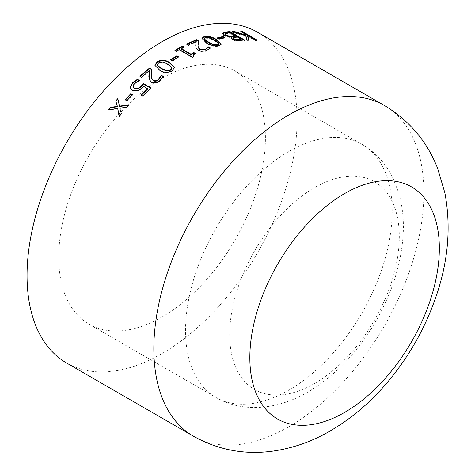 <?xml version="1.0" encoding="UTF-8"?>
<svg xmlns="http://www.w3.org/2000/svg" width="475" height="475" viewBox="0 0 475 475"><rect width="100%" height="100%" fill="white"/><g stroke="black" fill="none" stroke-linecap="round" stroke-linejoin="round"><path stroke-width="0.36" stroke-dasharray="2.38 1.78" d="M257.557 32.258A190.956 110.248 -60 0 1 286.829 185.274A190.956 110.248 -60 0 1 162.082 353.543A190.956 110.248 -60 0 1 66.601 363.001M162.082 316.944A146.128 84.366 -60 0 1 89.015 324.182A146.128 84.366 -60 0 1 89.015 155.444A146.128 84.366 -60 0 1 235.143 71.078A146.128 84.366 -60 0 1 257.545 188.171A146.128 84.366 -60 0 1 162.082 316.944M314.503 383.551A119.932 69.243 -60 0 1 241.057 279.068A119.932 69.243 -60 0 1 387.944 194.263A119.932 69.243 -60 0 1 314.503 383.551M239.709 33.826L245.812 35.839L245.516 34.924L240.576 32.068A190.309 109.873 -60 0 1 241.965 32.157M246.026 35.251L245.812 35.839M245.735 34.337L245.516 34.924M240.789 31.481L240.576 32.068M255.58 39.912L256.761 40.589L256.987 40.001M255.372 39.9L255.152 40.488A190.309 109.873 -60 0 1 256.761 40.589M255.152 40.488L247.546 36.094M248.722 39.811L248.882 40.393L249.084 39.805M246.964 39.876L246.774 40.464A190.309 109.873 -60 0 1 248.882 40.393M246.774 40.464L245.729 36.432L231.859 32.062A190.309 109.873 -60 0 1 233.765 31.985M245.937 35.845L245.729 36.432M232.049 31.475L231.859 32.062M117.931 99.061A190.309 109.873 -60 0 1 118.026 98.948L119.647 106.477M117.83 98.586L118.026 98.948M128.333 105.313L128.915 105.236L128.719 104.874M126.617 107.279L126.819 107.629A190.309 109.873 -60 0 1 128.915 105.236M126.819 107.629L119.949 108.478L121.315 113.567M119.736 108.14L119.949 108.478M119.255 116.102L119.48 116.428A190.309 109.873 -60 0 1 121.535 113.899M119.48 116.428L119.379 115.948M117.865 108.757L108.591 110.141A190.309 109.873 -60 0 1 108.923 109.731M108.365 109.82L108.591 110.141M132.282 94.857L132.632 95.059L132.46 94.673M126.867 100.688L127.057 101.056A190.309 109.873 -60 0 1 132.632 95.059M127.057 101.056L125.394 100.1A190.309 109.873 -60 0 1 125.548 99.928M125.204 99.726L125.394 100.1M139.193 80.697L139.632 80.952L139.496 80.524M139.371 80.643L139.502 81.071A190.309 109.873 -60 0 1 139.632 80.952M139.502 81.071L134.478 83.855L133.131 87.115M134.336 83.44L134.478 83.855M132.899 86.224L133.053 86.634M150.735 88.154L151.097 88.368L150.967 87.94M142.761 95.926L142.922 96.324A190.309 109.873 -60 0 1 151.097 88.368M142.922 96.324L141.259 95.362A190.309 109.873 -60 0 1 141.455 95.166M141.099 94.964L141.259 95.362M147.683 89.057L143.729 86.777L142.262 88.302L137.845 91.218L132.757 90.731L130.684 88.314M143.593 86.355L143.729 86.777M142.12 87.881L142.262 88.302M137.685 90.814L137.845 91.218M132.596 90.327L132.757 90.731M151.614 69.582L151.572 78.238M151.65 69.196L151.739 69.659M163.133 76.736L163.394 76.885L160.235 80.78C157.474 83.226 154.559 83.814 151.489 82.543L149.162 79.373M163.305 76.422L163.394 76.885M160.134 80.328L160.235 80.78M151.371 82.104L151.489 82.543M149.257 79.681L149.376 80.121M141.592 77.241L141.71 77.68A190.309 109.873 -60 0 1 149.358 71.09M141.71 77.68L140.048 76.718A190.309 109.873 -60 0 1 140.297 76.499M139.929 76.279L140.048 76.718M174.367 67.622L172.366 71.161C167.859 73.566 163.643 73.364 159.719 70.543L154.998 65.615M172.3 70.674L172.366 71.161M159.642 70.068L159.719 70.543M171.879 68.287L171.6 67.533L167.711 64.552L162.735 62.403L158.709 63.276L157.54 65.265M171.6 67.533L171.546 67.046M167.711 64.552L167.657 64.06M162.735 62.403L162.682 61.91M158.709 63.276L158.644 62.789M178 57.053L178.44 57.309L178.428 56.792M172.348 60.705L172.383 61.21A190.309 109.873 -60 0 1 178.44 57.309M172.383 61.21L170.721 60.254A190.309 109.873 -60 0 1 171.107 59.993M170.685 59.749L170.721 60.254M183.641 47.233L184.122 47.512L184.146 46.972M181.183 49.079A190.309 109.873 -60 0 1 184.122 47.512M194.738 53.639L195.195 53.907L193.159 55.812M195.219 53.366L195.195 53.907M193.295 54.833L193.277 55.367M193.527 56.531L193.931 56.84L193.942 56.305M192.452 57.131L192.446 57.665A190.309 109.873 -60 0 1 193.931 56.84M192.446 57.665L179.342 50.101L179.348 49.566M176.397 51.264L176.397 51.787A190.309 109.873 -60 0 1 179.342 50.101M176.397 51.787L174.925 50.938A190.309 109.873 -60 0 1 175.37 50.671M174.919 50.409L174.925 50.938M198.562 41.426L198.217 43.848M198.645 40.874L198.574 41.438M209.932 48.349L210.229 48.515L207.011 50.772C204.179 52.096 201.228 52.054 198.14 50.659L196.05 48.563L195.819 44.442M210.294 47.957L210.229 48.515M207.064 50.219L207.011 50.772M198.182 50.113L198.14 50.659M196.092 48.017L196.05 48.563M188.379 45.042L188.343 45.588A190.309 109.873 -60 0 1 196.175 42.049M188.343 45.588L186.681 44.626A190.309 109.873 -60 0 1 187.215 44.371M186.717 44.08L186.681 44.626M221.178 44.312L219.183 46.093C214.706 46.948 210.502 46.063 206.566 43.421L201.922 38.594M219.278 45.523L219.183 46.093M206.649 42.857L206.566 43.421M218.666 44.276L218.381 43.474L214.474 40.725L209.511 38.344L205.527 38.208L204.369 39.104M218.381 43.474L218.482 42.904M214.474 40.725L214.581 40.155M209.511 38.344L209.618 37.774M205.527 38.208L205.622 37.638M224.129 37.632L224.835 38.042L224.978 37.46M219.141 38.802L219.023 39.377A190.309 109.873 -60 0 1 224.835 38.042M219.023 39.377L217.36 38.422A190.309 109.873 -60 0 1 218.138 38.22M217.485 37.84L217.36 38.422M243.55 40.102L244.423 40.607L244.601 40.019M240.683 40.393L240.51 40.981A190.309 109.873 -60 0 1 244.423 40.607M240.51 40.981L236.324 41.111L232.233 39.787L230.998 37.745L224.188 36.058L222.33 33.927M236.479 40.523L236.324 41.111M232.388 39.205L232.233 39.787M231.022 37.567L231.016 37.863M231.153 37.163L230.998 37.745M224.337 35.471L224.188 36.058M235.167 36.379L229.811 33.286A190.309 109.873 -60 0 0 227.454 33.535L224.895 34.313L225.055 33.725M241.068 39.787L236.823 37.335A190.309 109.873 -60 0 0 234.543 37.578L232.78 38.142L232.946 37.561M236.823 37.335L237.001 36.747M229.811 33.286L229.989 32.698M384.34 105.456A190.956 110.248 -60 0 1 413.612 258.471A190.956 110.248 -60 0 1 288.865 426.74A190.956 110.248 -60 0 1 193.384 436.198M288.865 390.141A146.128 84.366 -60 0 1 215.798 397.379A146.128 84.366 -60 0 1 215.798 228.641A146.128 84.366 -60 0 1 361.926 144.275A146.128 84.366 -60 0 1 384.328 261.369A146.128 84.366 -60 0 1 288.865 390.141M151.24 74.516L151.341 74.973M195.748 45.558L195.7 46.111M234.543 37.578L234.709 36.991M227.454 33.535L227.626 32.947M89.015 324.182L215.798 397.379C242.393 413.084 277.471 409.967 307.96 392.029C335.059 375.838 357.61 352.355 375.606 321.599C391.94 293.301 401.114 264.468 403.133 235.095C404.053 220.103 402.545 205.918 398.614 192.541L392.789 177.733C385.753 163.459 375.47 152.309 361.926 144.275L235.143 71.078M130.595 88.118L130.756 88.516M149.209 79.562L149.102 79.141M174.408 67.872L174.355 67.373M154.951 65.372L155.022 65.841M195.795 44.674L195.842 44.193M221.166 44.608L221.273 44.032M201.934 38.297L201.845 38.861"/><path stroke-width="0.71" d="M66.601 363.001A190.956 110.248 -60 0 1 66.601 142.506A190.956 110.248 -60 0 1 257.557 32.258L384.34 105.456A190.956 110.248 -60 0 0 193.384 215.703A190.956 110.248 -60 0 0 193.384 436.198L66.601 363.001M222.484 33.339L225.292 32.068A190.956 110.248 -60 0 1 230.025 31.599L244.601 40.019A190.956 110.248 -60 0 0 240.683 40.393L236.479 40.523L232.388 39.205L231.23 37.204L224.337 35.471L222.484 33.339M231.022 37.567L231.016 37.863M223.315 36.498L224.978 37.46A190.956 110.248 -60 0 0 219.141 38.802L217.485 37.84A190.956 110.248 -60 0 1 223.315 36.498L223.173 37.08L224.129 37.632M203.959 36.676C208.418 35.928 212.61 36.89 216.553 39.573L221.273 44.032L219.278 45.523C214.789 46.384 210.579 45.499 206.649 42.857L201.928 38.297L203.959 36.676L203.864 37.246C208.305 36.498 212.497 37.466 216.44 40.149L221.178 44.312M196.234 41.491A190.956 110.248 -60 0 0 188.379 45.042L186.717 44.08A190.956 110.248 -60 0 1 196.614 39.704L198.645 40.874L198.182 44.597C197.748 46.289 198.396 47.797 200.141 49.121L205.455 49.24L208.145 46.811A190.956 110.248 -60 0 1 208.246 46.776L210.294 47.957L207.064 50.219C204.232 51.543 201.269 51.508 198.182 50.113L196.092 48.017L195.748 45.558L196.234 41.491L195.819 44.442M193.295 54.833L193.942 56.305A190.956 110.248 -60 0 0 192.452 57.131L179.348 49.566A190.956 110.248 -60 0 0 176.397 51.264L174.919 50.409A190.956 110.248 -60 0 1 182.667 46.123L184.146 46.972A190.956 110.248 -60 0 0 181.195 48.545L190.974 54.192A190.956 110.248 -60 0 1 193.925 52.618L195.219 53.366L193.295 54.833L193.159 55.812M176.765 55.83L178.428 56.792A190.956 110.248 -60 0 0 172.348 60.705L170.685 59.749A190.956 110.248 -60 0 1 176.765 55.83L176.783 56.347L178 57.053M156.982 61.833C161.506 59.506 165.733 59.779 169.676 62.641L174.355 67.373L172.3 70.674C167.782 73.091 163.566 72.889 159.642 70.068L154.945 65.372L156.982 61.833L157.047 62.314C161.553 60.004 165.781 60.277 169.717 63.133L174.367 67.622M149.257 79.681L148.853 76.386L149.263 70.627A190.956 110.248 -60 0 0 141.592 77.241L139.929 76.279A190.956 110.248 -60 0 1 149.619 68.02L151.65 69.196L151.24 74.516L151.519 78.025L153.271 80.334C155.111 81.124 156.857 80.792 158.519 79.325L161.156 75.317A190.956 110.248 -60 0 1 161.257 75.24L163.305 76.422L160.134 80.328C157.362 82.781 154.44 83.368 151.371 82.104L149.102 79.141M130.358 86.99L132.608 82.543L137.406 79.313L139.496 80.524A190.956 110.248 -60 0 0 139.371 80.643L134.336 83.44L132.899 86.224L134.484 88.403L137.524 88.724L140.897 86.498L143.397 83.57L150.967 87.94A190.956 110.248 -60 0 0 142.761 95.926L141.099 94.964A190.956 110.248 -60 0 1 147.541 88.635L143.593 86.355L142.12 87.881L137.685 90.814L132.596 90.327L130.595 88.118L130.358 86.99L130.512 87.394L132.757 82.959L137.542 79.741L139.193 80.697M130.797 93.712L132.46 94.673A190.956 110.248 -60 0 0 126.867 100.688L125.204 99.726A190.956 110.248 -60 0 1 130.797 93.712L132.282 94.857M110.396 107.308L117.301 106.453L115.722 100.997A190.956 110.248 -60 0 1 117.83 98.586L119.433 106.127L128.719 104.874A190.956 110.248 -60 0 0 126.617 107.279L119.736 108.14L121.315 113.567A190.956 110.248 -60 0 0 119.255 116.102L117.652 108.419L108.365 109.82A190.956 110.248 -60 0 1 110.396 107.308L110.622 107.641L117.509 106.798L115.924 101.353A190.309 109.873 -60 0 1 117.931 99.061M234.074 31.398L246.026 35.251L245.735 34.337L240.789 31.481A190.956 110.248 -60 0 1 242.404 31.582L256.987 40.001A190.956 110.248 -60 0 0 255.372 39.9L247.766 35.506L249.084 39.805A190.956 110.248 -60 0 0 246.964 39.876L245.937 35.845L232.049 31.475A190.956 110.248 -60 0 1 234.074 31.398L233.878 31.985L239.709 33.826M344.595 412.419A134.009 77.372 -60 0 1 262.533 295.67A134.009 77.372 -60 0 1 426.657 200.913A134.009 77.372 -60 0 1 344.595 412.419M246.026 35.251L245.812 35.839M241.965 32.157A190.309 109.873 -60 0 1 242.179 32.169L255.58 39.912M242.404 31.582L242.179 32.169M247.766 35.506L247.546 36.094L248.722 39.811M117.301 106.453L117.509 106.798M115.722 100.997L115.924 101.353M119.433 106.127L119.647 106.477L128.915 105.236M119.48 116.428L117.652 108.419M108.923 109.731A190.309 109.873 -60 0 1 110.622 107.641M125.548 99.928A190.309 109.873 -60 0 1 130.969 94.103M132.608 82.543L132.757 82.959M137.406 79.313L137.542 79.741M133.131 87.115L134.639 88.813L137.679 89.134L141.045 86.913L143.533 83.998L150.735 88.154M134.484 88.403L134.639 88.813M137.524 88.724L137.679 89.134M140.897 86.498L141.045 86.913M143.397 83.57L143.533 83.998M141.455 95.166A190.309 109.873 -60 0 1 147.683 89.057L147.541 88.635M130.684 88.314L130.512 87.394M149.619 68.02L149.708 68.489L151.614 69.582M151.572 78.238L153.383 80.78C155.224 81.569 156.97 81.237 158.62 79.782L161.245 75.786A190.309 109.873 -60 0 1 161.346 75.703L163.133 76.736M153.271 80.334L153.383 80.78M158.519 79.325L158.62 79.782M161.156 75.317L161.245 75.786M161.257 75.24L161.346 75.703M149.162 79.373L149.263 70.627M140.297 76.499A190.309 109.873 -60 0 1 149.708 68.489M169.676 62.641L169.717 63.133M154.998 65.615L157.047 62.314M157.468 64.79L157.825 65.983L161.714 69L166.761 71.131L170.703 70.199L171.879 68.287L171.546 67.046L167.657 64.06L162.682 61.91L158.644 62.789L157.468 64.79L157.753 65.502L161.643 68.525L166.689 70.65L170.644 69.718L171.819 67.794M161.714 69L161.643 68.525M166.761 71.131L166.689 70.65M170.703 70.199L170.644 69.718M157.825 65.983L157.753 65.502M171.107 59.993A190.309 109.873 -60 0 1 176.783 56.347M182.667 46.123L182.643 46.657L183.641 47.233M181.195 48.545L181.183 49.079L190.962 54.726A190.309 109.873 -60 0 1 193.901 53.158L194.738 53.639M190.974 54.192L190.962 54.726M193.925 52.618L193.901 53.158M193.277 55.367L193.931 56.84M175.37 50.671A190.309 109.873 -60 0 1 182.643 46.657M196.614 39.704L196.549 40.262L198.562 41.426M198.271 43.344L198.128 45.155C197.695 46.841 198.354 48.349 200.094 49.673L205.396 49.792L208.08 47.375A190.309 109.873 -60 0 1 208.181 47.334L209.932 48.349M200.141 49.121L200.094 49.673M205.455 49.24L205.396 49.792M208.145 46.811L208.08 47.375M208.246 46.776L208.181 47.334M187.215 44.371A190.309 109.873 -60 0 1 196.549 40.262M216.553 39.573L216.44 40.149M201.922 38.594L203.864 37.246M204.458 38.54L204.666 39.912L208.555 42.697L213.602 45.066L217.52 45.131L218.666 44.276L218.482 42.904L214.581 40.155L209.618 37.774L205.622 37.638L204.458 38.54L204.755 39.348L208.644 42.127L213.691 44.496L217.615 44.561L218.767 43.7M208.555 42.697L208.644 42.127M213.602 45.066L213.691 44.496M217.52 45.131L217.615 44.561M204.666 39.912L204.755 39.348M218.138 38.22A190.309 109.873 -60 0 1 223.173 37.08M222.33 33.927L225.126 32.656A190.309 109.873 -60 0 1 229.841 32.187L243.55 40.102M225.292 32.068L225.126 32.656M230.025 31.599L229.841 32.187M226.011 35.684L229.407 36.807L232.364 36.682A190.309 109.873 -60 0 1 235.167 36.379L235.339 35.791L229.989 32.698A190.956 110.248 -60 0 0 227.626 32.947L225.055 33.725L224.877 34.378L226.011 35.684L226.171 35.097L229.567 36.219L232.53 36.094A190.956 110.248 -60 0 1 235.339 35.791M233.884 39.342L236.057 40.102L238.967 40.007A190.309 109.873 -60 0 1 241.068 39.787L241.247 39.199L237.001 36.747A190.956 110.248 -60 0 0 234.709 36.991L232.922 37.62L232.762 38.208L233.884 39.342L234.038 38.754L236.217 39.514L239.139 39.419A190.956 110.248 -60 0 1 241.247 39.199M236.057 40.102L236.217 39.514M232.78 38.142L232.946 37.561L234.038 38.754M229.407 36.807L229.567 36.219M232.364 36.682L232.53 36.094M224.895 34.313L225.055 33.725L226.171 35.097M148.853 76.386L148.966 76.831M198.182 44.597L198.128 45.155M238.967 40.007L239.139 39.419M193.384 436.198C217.989 449.884 244.186 454.902 271.967 451.25C292.553 448.382 312.022 441.584 330.368 430.849C349.796 419.496 367.407 404.943 383.188 387.202C407.954 359.195 426.087 327.435 437.588 291.929C448.513 258.246 450.935 225.215 444.867 192.844L437.558 168.174C426.96 141.301 409.224 120.395 384.34 105.456M133.196 87.323L133.042 86.919M151.626 78.464L151.519 78.025M154.951 65.372L155.022 65.841"/></g></svg>
